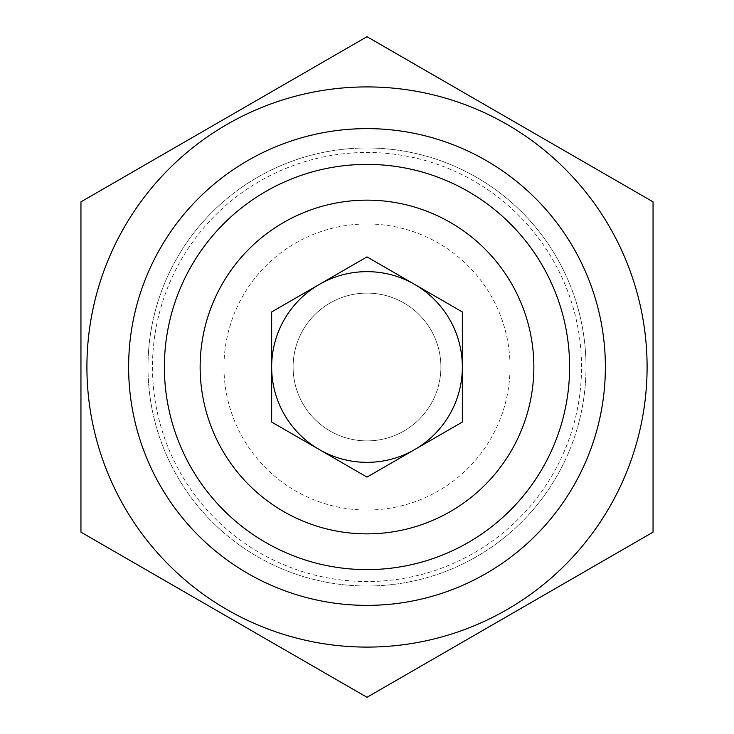 <?xml version="1.0" encoding="UTF-8"?>
<svg xmlns="http://www.w3.org/2000/svg" width="734" height="734" viewBox="0 0 734 734"><rect width="100%" height="100%" fill="white"/><g stroke="black" fill="none" stroke-linecap="round" stroke-linejoin="round"><path stroke-width="0.55" stroke-dasharray="3.67 2.75" d="M367 36.7L80.951 201.85L80.951 532.15L367 697.3L653.049 532.15L653.049 201.85L367 36.7M367 86.915A280.085 280.085 0 0 1 609.569 507.047A280.085 280.085 0 0 1 124.441 507.047A280.085 280.085 0 0 1 367 86.915M147.984 367A219.016 219.016 0 0 1 367 147.984A219.016 219.016 0 0 1 586.016 367A219.016 219.016 0 0 0 257.487 177.325A219.016 219.016 0 0 0 257.487 556.675A219.016 219.016 0 0 0 586.016 367A219.016 219.016 0 0 1 367 586.016A219.016 219.016 0 0 1 147.984 367M309.913 235.862A143.02 143.02 0 0 0 281.975 482.009A143.02 143.02 0 0 0 509.112 383.139A143.02 143.02 0 0 0 309.913 235.862M286.132 181.215A202.621 202.621 0 0 1 568.327 389.855A202.621 202.621 0 0 1 246.541 529.92A202.621 202.621 0 0 1 286.132 181.215A202.621 202.621 0 0 0 246.541 529.92A202.621 202.621 0 0 0 568.327 389.855A202.621 202.621 0 0 0 286.132 181.215M396.488 434.757A73.895 73.895 0 0 0 356.917 293.793A73.895 73.895 0 0 0 295.857 386.974A73.895 73.895 0 0 0 396.488 434.757M440.895 367A73.895 73.895 0 0 0 330.052 303.004A73.895 73.895 0 0 0 330.052 430.996A73.895 73.895 0 0 0 440.895 367M462.347 367L462.347 311.95L367 256.9L271.653 311.95L271.653 422.05L367 477.1L462.347 422.05L462.347 367M581.539 367A214.539 214.539 0 0 0 259.735 181.206A214.539 214.539 0 0 0 259.735 552.794A214.539 214.539 0 0 0 581.539 367M605.376 367A238.376 238.376 0 0 1 247.817 573.438A238.376 238.376 0 0 1 247.817 160.562A238.376 238.376 0 0 1 605.376 367M367 440.895A73.895 73.895 0 0 0 430.996 330.052A73.895 73.895 0 0 0 303.004 330.052A73.895 73.895 0 0 0 367 440.895A73.895 73.895 0 0 1 303.004 330.052A73.895 73.895 0 0 1 430.996 330.052A73.895 73.895 0 0 1 367 440.895M367 569.621A202.621 202.621 0 0 1 191.528 265.69A202.621 202.621 0 0 1 542.472 265.69A202.621 202.621 0 0 1 367 569.621"/><path stroke-width="1.1" d="M367 36.7L653.049 201.85L653.049 532.15L367 697.3L80.951 532.15L80.951 201.85L367 36.7M367 86.915A280.085 280.085 0 0 0 124.441 507.047A280.085 280.085 0 0 0 609.569 507.047A280.085 280.085 0 0 0 367 86.915M462.347 311.95L462.347 422.05L367 477.1L271.653 422.05L271.653 311.95L367 256.9L462.347 311.95M271.653 367A95.347 95.347 0 0 1 414.673 284.425A95.347 95.347 0 0 1 414.673 449.575A95.347 95.347 0 0 1 271.653 367M367 605.376A238.376 238.376 0 0 1 128.624 367A238.376 238.376 0 0 1 367 128.624A238.376 238.376 0 0 1 605.376 367A238.376 238.376 0 0 1 367 605.376M367 569.621A202.621 202.621 0 0 1 191.528 265.69A202.621 202.621 0 0 1 542.472 265.69A202.621 202.621 0 0 1 367 569.621M367 533.866A166.866 166.866 0 0 0 511.506 283.572A166.866 166.866 0 0 0 222.494 283.572A166.866 166.866 0 0 0 367 533.866"/></g></svg>
